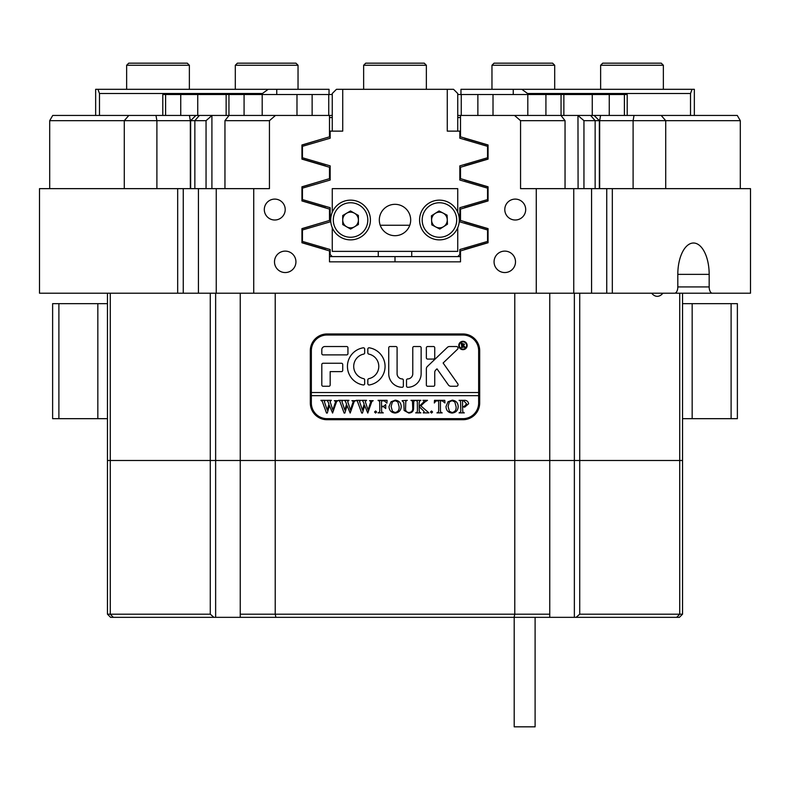 <?xml version="1.0" encoding="UTF-8"?>
<svg xmlns="http://www.w3.org/2000/svg" width="790" height="790" viewBox="0 0 790 790"><rect width="100%" height="100%" fill="white"/><g stroke="black" fill="none" stroke-linecap="round" stroke-linejoin="round"><path stroke-width="1.19" d="M578.092 188.642L577.974 115.449L594.12 115.449L599.353 120.673L583.948 120.673L583.948 188.642M206.052 188.642L206.052 120.673L49.701 120.673L52.723 115.449L229.021 115.449L224.953 120.673L224.953 188.642M594.12 115.449L737.277 115.449L740.299 120.673L599.353 120.673L599.353 188.642M274.762 199.1A10.458 10.458 0 0 0 264.304 209.547A10.458 10.458 0 0 0 274.762 220.005A10.458 10.458 0 0 0 285.21 209.547A10.458 10.458 0 0 0 274.762 199.1M515.238 199.1A10.458 10.458 0 0 0 504.79 209.547A10.458 10.458 0 0 0 515.238 220.005A10.458 10.458 0 0 0 525.696 209.547A10.458 10.458 0 0 0 515.238 199.1M285.21 251.111A10.714 10.714 0 0 0 274.495 261.836A10.714 10.714 0 0 0 285.21 272.55A10.714 10.714 0 0 0 295.934 261.836A10.714 10.714 0 0 0 285.21 251.111M504.79 251.111A10.714 10.714 0 0 0 494.066 261.836A10.714 10.714 0 0 0 504.79 272.55A10.714 10.714 0 0 0 515.505 261.836A10.714 10.714 0 0 0 504.79 251.111M240.249 293.199L240.249 460.491L107.46 460.491L107.46 293.199M39.5 188.642L39.5 293.199L39.5 188.642L177.681 188.642L177.681 293.199L183.25 293.199L183.25 188.642L216.253 188.642L216.253 293.199L674.67 293.199A6.271 3.14 90 0 0 677.81 286.928L709.173 286.928L709.173 274.377A31.363 15.682 90 0 0 693.492 243.014A31.363 15.682 90 0 0 677.81 274.377L677.81 286.928M709.173 286.928A6.271 3.14 90 0 0 712.313 293.199L750.5 293.199L750.5 188.642L612.319 188.642L612.319 293.199M712.313 293.199L676.092 293.199A6.271 3.14 -90 0 1 675.381 293.041M612.319 188.642L591.572 188.642L591.572 293.199M514.784 293.199L514.784 460.491L574.36 460.491L574.36 293.199M606.75 188.642L606.75 293.199M577.974 115.449L560.979 115.449L565.048 120.673L520.561 120.673L514.527 115.449L560.979 115.449M198.428 188.642L198.428 293.199L216.253 293.199M573.747 293.199L573.747 188.642L591.572 188.642M520.561 120.673L520.561 188.642L573.747 188.642M565.048 188.642L565.048 120.673M549.751 293.199L549.751 460.491L275.216 460.491L275.216 293.199M549.751 614.195L549.751 617.336L275.898 617.336L275.216 614.195L240.249 614.195L240.249 460.491L275.216 460.491L275.216 614.195L549.751 614.195L549.751 460.491L579.722 460.491L579.722 293.199M275.898 617.336L110.6 617.336L107.46 614.195L107.46 460.491L110.274 460.491L110.274 293.199M679.726 293.199L679.726 460.491L682.54 460.491L579.722 460.491L579.722 614.195L682.54 614.195L682.54 293.199M198.428 293.199L183.25 293.199M215.64 293.199L215.64 617.336M206.052 120.673L212.026 115.449M211.908 115.607L211.908 188.642M514.102 617.336L514.784 614.195L514.784 460.491L110.274 460.491L110.274 614.195L210.278 614.195L210.278 293.199M39.5 293.199L177.681 293.199M229.021 115.449L275.473 115.449L269.439 120.673L269.439 188.642L216.253 188.642M329.489 261.836L460.511 261.836L329.489 261.836L329.489 250.914L301.938 242.757L301.938 228.626L329.489 220.469L329.489 209.083L301.938 200.936L301.938 186.796L329.489 178.649L329.489 167.263L301.938 159.116L301.938 144.975L329.489 136.828L329.489 115.449L275.473 115.449M269.439 120.673L224.953 120.673M183.25 188.642L177.681 188.642M49.701 188.642L49.701 120.673M740.299 120.673L740.299 188.642M514.527 115.449L460.511 115.449L460.511 136.828L488.062 144.975L488.062 159.116L460.511 167.263L460.511 178.649L488.062 186.796L488.062 200.936L460.511 209.083L460.511 220.469L488.062 228.626L488.062 242.757L460.511 250.914L460.511 261.836M253.728 188.642L253.728 293.199M536.272 293.199L536.272 188.642M395 256.602L457.736 256.602L459.829 254.508L459.829 249.531L487.539 241.414L487.539 229.979L459.829 221.862L459.829 207.711L487.539 199.584L487.539 188.148L459.829 180.031L459.829 165.88L487.539 157.763L487.539 146.328L459.829 138.211L459.829 131.13L447.278 131.13L447.278 89.309L342.722 89.309L342.722 131.13L330.171 131.13L330.171 138.211L302.461 146.328L302.461 157.763L330.171 165.88L330.171 180.031L302.461 188.148L302.461 199.584L330.171 207.711L330.171 221.862L302.461 229.979L302.461 241.414L330.171 249.531L330.171 254.508L332.264 256.602L395 256.602L395 261.836M479.688 350.711A16.728 16.728 0 0 0 462.96 333.973L327.04 333.973A16.728 16.728 0 0 0 310.312 350.711L310.312 402.989A16.728 16.728 0 0 0 327.04 419.717L462.96 419.717A16.728 16.728 0 0 0 479.688 402.989L479.688 350.711M651.622 293.199A21.962 10.981 90 0 0 657.27 296.339A21.962 10.981 90 0 0 662.929 293.199M583.948 120.673L578.092 115.607M447.278 89.309L453.549 89.309L457.736 93.497L457.736 131.13M409.783 225.239L380.217 225.239M378.272 251.378L378.272 256.602M411.728 256.602L411.728 251.378M332.264 131.13L332.264 93.497L336.451 89.309L342.722 89.309M329.489 256.602L332.264 256.602M301.938 145.113L324.809 138.211M301.938 186.934L324.809 180.031M325.5 166.078L324.828 165.88M301.938 228.764L324.809 221.862M325.5 207.908L324.828 207.711M262.468 94.533L262.468 93.497L99.481 93.497L99.481 115.449M329.489 117.542L332.264 117.542M95.649 115.449L95.649 89.309L276.747 89.309L276.747 94.533M329.035 94.533L329.035 89.309L276.747 89.309M325.5 249.729L324.828 249.531M97.95 89.309L99.481 93.497M262.468 93.497L268.185 89.309M325.5 165.88L301.938 158.978M325.5 207.711L301.938 200.808M325.5 249.531L301.938 242.629M457.736 256.602L460.511 256.602M460.511 117.542L457.736 117.542M513.253 94.533L513.253 89.309L694.351 89.309L694.351 115.449M513.253 89.309L460.965 89.309L460.965 94.533M465.192 138.211L464.5 138.003M465.192 180.031L464.5 179.834M464.5 166.078L465.172 165.88M465.192 221.862L464.5 221.654M464.5 207.908L465.172 207.711M464.5 249.729L465.172 249.531M690.519 115.449L690.519 93.497L527.532 93.497L527.532 94.533M690.519 93.497L692.05 89.309M521.815 89.309L527.532 93.497M488.062 242.629L464.5 249.531M464.5 221.862L488.062 228.764M488.062 200.808L464.5 207.711M464.5 180.031L488.062 186.934M488.062 158.978L464.5 165.88M464.5 138.211L488.062 145.113M563.863 115.449L563.863 94.533L545.92 94.533L545.92 115.449M627.201 115.449L627.201 94.533L609.258 94.533L609.258 115.449M162.799 115.449L162.799 94.533L165.604 94.533L165.604 115.449M226.138 115.449L226.138 94.533L197.737 94.533L197.737 115.449M180.742 115.449L180.742 94.533L165.604 94.533M244.08 115.449L244.08 94.533L312.129 94.533L312.129 115.449M477.871 115.449L477.871 94.533L545.92 94.533M180.742 94.533L197.737 94.533M226.138 94.533L228.942 94.533L228.942 115.449M244.08 94.533L228.942 94.533M332.264 94.533L312.129 94.533M477.871 94.533L457.736 94.533M592.263 115.449L592.263 94.533L563.863 94.533M592.263 94.533L609.258 94.533M457.736 115.449L460.511 115.449M329.489 115.449L332.264 115.449M58.895 303.656L52.624 303.656L52.624 418.67L58.895 418.67L58.895 303.656L97.832 303.656L97.832 418.67L58.895 418.67M107.46 418.67L97.832 418.67M107.46 303.656L97.832 303.656M731.106 418.67L737.376 418.67L737.376 303.656L731.106 303.656L731.106 418.67L692.168 418.67L692.168 303.656L731.106 303.656M682.54 303.656L692.168 303.656M682.54 418.67L692.168 418.67M466.623 345.477A3.664 3.664 0 0 0 462.96 341.823A3.664 3.664 0 0 0 459.306 345.477A3.664 3.664 0 0 0 462.96 349.141A3.664 3.664 0 0 0 466.623 345.477M458.783 345.477A4.187 4.187 0 0 0 462.96 349.664A4.187 4.187 0 0 0 467.147 345.477A4.187 4.187 0 0 0 462.96 341.3A4.187 4.187 0 0 0 458.783 345.477M458.072 384.691A1.57 1.57 0 0 0 457.785 383.782L443.121 363.005L457.548 349.229A1.57 1.57 0 0 0 456.462 346.524L449.52 346.524A3.14 3.14 0 0 0 447.357 347.393L427.341 366.511A3.14 3.14 0 0 0 426.363 368.782L426.363 385.007A1.254 1.254 0 0 0 427.627 386.261L433.473 386.261A1.254 1.254 0 0 0 434.737 385.007L434.737 372.357A3.14 3.14 0 0 1 435.705 370.085L436.998 368.851L448.355 384.928A3.14 3.14 0 0 0 450.922 386.261L456.511 386.261A1.57 1.57 0 0 0 458.072 384.691M385.066 366.392A18.822 18.822 0 0 0 369.305 347.817A1.274 1.274 0 0 0 367.814 349.081L367.814 352.863A1.274 1.274 0 0 0 368.831 354.108A12.551 12.551 0 0 1 368.831 378.667A1.274 1.274 0 0 0 367.814 379.921L367.814 383.703A1.274 1.274 0 0 0 369.305 384.957A18.822 18.822 0 0 0 385.066 366.392M412.469 401.103L410.978 400.332L415.333 400.332L413.772 401.29L413.585 407.65C413.753 411.086 412.133 412.894 408.756 413.051L404.125 410.464L403.828 402.604L402.09 400.678L407.314 400.332L405.793 401.182L405.576 408.124C405.319 410.741 406.406 412.202 408.825 412.528C411.679 412.271 412.982 410.672 412.716 407.739L412.469 401.103M424.773 402.08L420.853 405.892L428.921 412.884L423.213 412.884L424.22 411.946L423.559 410.889L419.164 406.603L419.283 411.906L420.912 412.884L415.678 412.884L417.209 412.074L417.426 410.612L417.308 401.31L415.678 400.332L420.912 400.332L419.668 400.905L419.164 402.604L419.164 406.386L423.815 401.863L424.062 401.221L422.936 400.332L427.489 400.332L424.773 402.08M431.538 413.051L430.491 412.015L431.538 410.968L432.584 412.015L431.538 413.051M434.322 402.999L434.5 400.332L444.78 400.332L444.958 402.999L442.242 400.856L440.425 400.856L440.425 410.612L440.672 412.123L442.173 412.884L436.939 412.884L438.48 412.025L438.687 410.612L438.687 400.856L435.912 400.984L434.322 402.999M446.004 406.564L448.019 401.774L452.226 400.165C455.958 400.609 457.953 402.732 458.2 406.534C457.973 410.445 455.929 412.617 452.078 413.051C448.216 412.647 446.192 410.484 446.004 406.564M311.349 395.672L478.651 395.672L478.651 392.531L311.349 392.531L311.349 402.989A15.682 15.682 0 0 0 327.04 418.67L462.96 418.67A15.682 15.682 0 0 0 478.651 402.989L478.651 395.672M468.658 403.739L464.708 407.126L462.555 406.909L462.812 412.113L464.303 412.884L459.069 412.884L460.639 412.005L460.817 410.612L460.57 401.103L459.069 400.332L463.681 400.332C466.436 400.096 468.095 401.231 468.658 403.739M389.016 406.564L391.04 401.774L395.237 400.165C398.98 400.609 400.974 402.732 401.221 406.534C400.984 410.445 398.94 412.617 395.089 413.051C391.228 412.647 389.203 410.484 389.016 406.564M386.922 403.127L384.305 400.856L381.521 400.856L381.521 406.257L383.792 406.257L385.708 404.519L385.708 408.529L383.792 406.781L381.521 406.781L381.639 411.906L383.269 412.884L378.035 412.884L379.565 412.074L379.783 410.612L379.664 401.31L378.035 400.332L387.1 400.332L386.922 403.127M375.596 413.051L374.559 412.015L375.596 410.968L376.642 412.015L375.596 413.051M369.503 400.678L373.196 400.678L371.823 401.508L367.785 413.051L364.674 405.596L362.472 413.051L361.711 413.051L357.465 401.379L356.102 400.332L360.734 400.332L359.509 401.478L362.442 410.099L364.17 404.154L363.035 401.29L361.731 400.332L366.58 400.332L365.257 401.527L368.061 409.99L370.875 401.458L369.503 400.678M351.896 400.678L355.589 400.678L354.226 401.508L350.187 413.051L347.077 405.596L344.865 413.051L344.114 413.051L339.868 401.379L338.505 400.332L343.137 400.332L341.912 401.478L344.845 410.099L346.573 404.154L345.428 401.29L344.124 400.332L348.983 400.332L347.659 401.527L350.454 409.99L353.278 401.458L351.896 400.678M334.298 400.678L337.992 400.678L336.619 401.508L332.58 413.051L329.469 405.596L327.267 413.051L326.507 413.051L322.271 401.379L320.908 400.332L325.529 400.332L324.315 401.478L327.238 410.099L328.966 404.154L327.83 401.29L326.527 400.332L331.375 400.332L330.052 401.527L332.857 409.99L335.681 401.458L334.298 400.678M478.651 392.531L478.651 350.711A15.682 15.682 0 0 0 462.96 335.019L327.04 335.019A15.682 15.682 0 0 0 311.349 350.711L311.349 392.531M346.672 354.888A1.274 1.274 0 0 0 347.946 353.614L347.946 347.798A1.274 1.274 0 0 0 346.672 346.524L324.947 346.524A3.14 3.14 0 0 0 321.807 349.664L321.807 353.614A1.274 1.274 0 0 0 323.09 354.888L346.672 354.888M330.171 371.616L341.438 371.616A1.274 1.274 0 0 0 342.722 370.342L342.722 364.536A1.274 1.274 0 0 0 341.438 363.252L323.09 363.252A1.274 1.274 0 0 0 321.807 364.536L321.807 384.977A1.274 1.274 0 0 0 323.09 386.261L328.897 386.261A1.274 1.274 0 0 0 330.171 384.977L330.171 371.616M412.775 373.709A5.224 5.224 0 0 1 407.916 378.924A1.274 1.274 0 0 0 406.504 380.434L406.504 386.024A1.274 1.274 0 0 0 407.808 387.298A13.588 13.588 0 0 0 421.139 373.709L421.139 347.778A1.254 1.254 0 0 0 419.885 346.524L414.029 346.524A1.254 1.254 0 0 0 412.775 347.778L412.775 373.709M363.667 354.108A1.274 1.274 0 0 0 364.674 352.863L364.674 349.081A1.274 1.274 0 0 0 363.193 347.817A18.822 18.822 0 0 0 363.193 384.957A1.274 1.274 0 0 0 364.674 383.703L364.674 379.921A1.274 1.274 0 0 0 363.667 378.667A12.551 12.551 0 0 1 363.667 354.108M427.627 346.524A1.254 1.254 0 0 0 426.363 347.778L426.363 357.821A1.254 1.254 0 0 0 427.627 359.075L433.473 359.075A1.254 1.254 0 0 0 434.737 357.821L434.737 347.778A1.254 1.254 0 0 0 433.473 346.524L427.627 346.524M402.13 378.933A5.224 5.224 0 0 1 397.094 373.709L397.094 347.798A1.274 1.274 0 0 0 395.81 346.524L390.003 346.524A1.274 1.274 0 0 0 388.729 347.798L388.729 373.709A13.588 13.588 0 0 0 402.061 387.298A1.274 1.274 0 0 0 403.364 386.024L403.364 380.207A1.274 1.274 0 0 0 402.13 378.933M464.382 346.524L465.438 347.383L464.293 347.383L462.387 345.408L462.96 347.383L461.222 347.383L461.804 346.632L461.222 343.206L464.53 344.233L463.483 345.269L464.382 346.524M462.387 343.492L462.565 345.24L463.839 344.292L462.387 343.492M462.555 401.043L462.555 406.416L464.125 406.603L466.564 403.848L463.809 400.856L462.555 401.043M454.843 401.952L452.048 400.678L449.362 401.942L448.098 406.514L449.401 411.264L452.058 412.528C455 411.916 456.353 409.99 456.107 406.771L454.843 401.952M397.864 401.952L395.059 400.678L392.373 401.942L391.109 406.514L392.423 411.264L395.069 412.528C398.012 411.916 399.365 409.99 399.128 406.771L397.864 401.952M379.319 220.005A15.682 15.682 0 0 0 395 235.697A15.682 15.682 0 0 0 410.682 220.005A15.682 15.682 0 0 0 395 204.324A15.682 15.682 0 0 0 379.319 220.005M457.736 227.747L457.736 251.378L332.264 251.378L332.264 227.747M332.264 212.273L332.264 188.642L457.736 188.642L457.736 212.273M457.035 229.238A19.869 19.869 0 0 1 430.214 237.602A19.869 19.869 0 0 1 421.84 210.782A19.869 19.869 0 0 1 448.661 202.418A19.869 19.869 0 0 1 457.035 229.238A19.869 19.869 0 0 0 448.661 202.418A19.869 19.869 0 0 0 421.84 210.782M432.495 216.361A7.841 7.841 0 0 1 447.268 219.689A7.841 7.841 0 0 1 435.794 226.957A7.841 7.841 0 0 1 432.495 216.361M447.091 215.166L447.456 224.212L439.803 229.051L431.784 224.854L431.419 215.798L439.072 210.96L447.091 215.166M333.41 230.028A19.869 19.869 0 0 1 340.549 202.852A19.869 19.869 0 0 1 367.715 209.992A19.869 19.869 0 0 1 360.576 237.168A19.869 19.869 0 0 1 333.41 230.028M357.337 216.055A7.841 7.841 0 0 1 346.672 226.819A7.841 7.841 0 0 1 346.613 213.241A7.841 7.841 0 0 1 357.337 216.055M350.612 229.061L342.741 224.577L342.702 215.522L350.513 210.95L358.384 215.443L358.423 224.498L350.612 229.061M535.106 617.336L535.106 726.83L514.201 726.83L514.201 617.336M494.056 63.17L552.605 63.17L554.699 65.264L491.963 65.264L494.056 63.17M600.627 65.264L602.711 63.17L661.269 63.17L663.363 65.264L600.627 65.264L600.627 89.309M126.637 65.264L128.731 63.17L187.289 63.17L189.373 65.264L126.637 65.264L126.637 89.309M235.302 65.264L237.395 63.17L295.944 63.17L298.037 65.264L235.302 65.264L235.302 89.309M365.721 63.17L424.279 63.17L426.363 65.264L363.637 65.264L365.721 63.17M682.54 614.195L679.4 617.336L576.098 617.336L579.722 614.195M549.751 617.336L574.36 617.336L574.36 460.491L679.726 460.491L679.726 614.195L676.704 617.336M574.36 617.336L576.098 617.336M240.249 614.195L240.249 617.336M213.902 617.336L210.278 614.195M113.296 617.336L110.274 614.195L107.46 614.195M124.287 188.642L124.287 120.673L128.81 115.449M633.106 188.642L633.106 120.673L634.014 115.449M199.376 115.449L194.853 120.673L194.853 188.642M190.341 188.642L190.341 120.673L189.432 115.449M155.986 115.449L156.894 120.673L156.894 188.642M661.19 115.449L665.713 120.673L665.713 188.642M595.146 188.642L595.146 120.673L590.624 115.449M599.659 188.642L599.659 120.673L600.568 115.449M709.173 274.377L677.81 274.377M561.058 115.449L561.058 94.533M624.396 115.449L624.396 94.533M296.981 115.449L296.981 94.533M262.191 94.533L262.191 115.449M493.019 94.533L493.019 115.449M527.809 115.449L527.809 94.533M328.739 115.449L328.739 94.533M461.261 115.449L461.261 94.533M424.161 211.997A17.252 17.252 0 0 0 431.419 235.282A17.252 17.252 0 0 0 454.714 228.024A17.252 17.252 0 0 0 447.456 204.728A17.252 17.252 0 0 0 424.161 211.997M365.464 211.305A17.252 17.252 0 0 0 341.863 205.114A17.252 17.252 0 0 0 335.661 228.705A17.252 17.252 0 0 0 359.262 234.906A17.252 17.252 0 0 0 365.464 211.305M750.5 293.199L750.5 188.642M190.647 188.642L190.647 120.673L195.881 115.449M491.963 89.309L491.963 65.264M554.699 89.309L554.699 65.264M663.363 89.309L663.363 65.264M189.373 89.309L189.373 65.264M298.037 89.309L298.037 65.264M363.637 89.309L363.637 65.264M426.363 89.309L426.363 65.264"/></g></svg>
